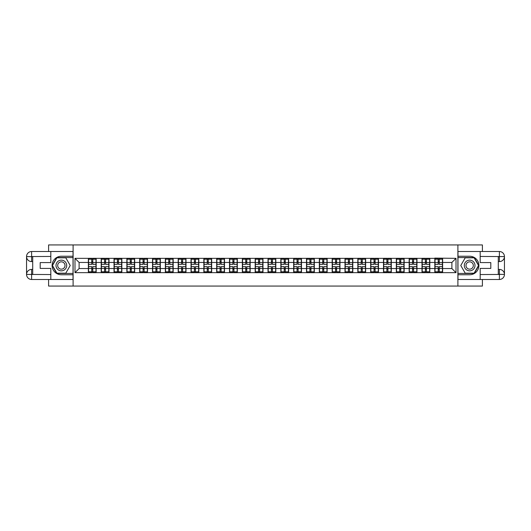 <?xml version="1.0" encoding="UTF-8"?>
<svg xmlns="http://www.w3.org/2000/svg" width="531" height="531" viewBox="0 0 531 531"><rect width="100%" height="100%" fill="white"/><g stroke="black" fill="none" stroke-linecap="round" stroke-linejoin="round"><path stroke-width="0.8" d="M48.593 279.485L48.593 286.063L482.407 286.063L482.407 279.485M482.407 251.515L482.407 244.937L457.895 244.937L457.895 286.063M457.895 244.937L48.593 244.937L48.593 251.515M73.105 286.063L73.105 244.937M451.888 268.547L451.888 262.453L442.635 262.453L442.635 268.547L451.888 268.547L456.003 272.655L456.003 258.345L434.823 258.099L434.823 262.453L429.805 262.453L429.805 268.547L434.823 268.547L434.823 262.453M456.003 272.655L74.997 272.655L74.997 258.345L88.365 258.345L88.365 262.453L79.112 262.453L79.112 268.547L88.365 268.547L88.365 262.453M434.823 258.345L88.365 258.345M434.823 268.547L434.823 272.655M429.805 268.547L429.805 272.655M429.805 258.345L429.805 262.453M416.974 268.547L421.992 268.547L421.992 262.453L416.974 262.453L416.974 272.655M421.992 268.547L421.992 272.655M421.992 258.345L421.992 262.453M416.974 258.345L416.974 262.453M404.137 268.547L409.155 268.547L409.155 262.453L404.137 262.453L404.137 272.655M409.155 268.547L409.155 272.655M409.155 258.345L409.155 262.453M404.137 258.345L404.137 262.453M391.307 268.547L396.325 268.547L396.325 262.453L391.307 262.453L391.307 272.655M396.325 268.547L396.325 272.655M396.325 258.345L396.325 262.453M391.307 258.345L391.307 262.453M378.477 268.547L383.495 268.547L383.495 262.453L378.477 262.453L378.477 272.655M383.495 268.547L383.495 272.655M383.495 258.345L383.495 262.453M378.477 258.345L378.477 262.453M365.647 268.547L370.665 268.547L370.665 262.453L365.647 262.453L365.647 272.655M370.665 268.547L370.665 272.655M370.665 258.345L370.665 262.453M365.647 258.345L365.647 262.453M352.816 268.547L357.828 268.547L357.828 262.453L352.816 262.453L352.816 272.655M357.828 268.547L357.828 272.655M357.828 258.345L357.828 262.453M352.816 258.345L352.816 262.453M339.979 268.547L344.997 268.547L344.997 262.453L339.979 262.453L339.979 272.655M344.997 268.547L344.997 272.655M344.997 258.345L344.997 262.453M339.979 258.345L339.979 262.453M327.149 268.547L332.167 268.547L332.167 262.453L327.149 262.453L327.149 272.655M332.167 268.547L332.167 272.655M332.167 258.345L332.167 262.453M327.149 258.345L327.149 262.453M314.319 268.547L319.337 268.547L319.337 262.453L314.319 262.453L314.319 272.655M319.337 268.547L319.337 272.655M319.337 258.345L319.337 262.453M314.319 258.345L314.319 262.453M301.489 268.547L306.506 268.547L306.506 262.453L301.489 262.453L301.489 272.655M306.506 268.547L306.506 272.655M306.506 258.345L306.506 262.453M301.489 258.345L301.489 262.453M288.652 268.547L293.67 268.547L293.67 262.453L288.652 262.453L288.652 272.655M293.67 268.547L293.67 272.655M293.67 258.345L293.67 262.453M288.652 258.345L288.652 262.453M275.821 268.547L280.839 268.547L280.839 262.453L275.821 262.453L275.821 272.655M280.839 268.547L280.839 272.655M280.839 258.345L280.839 262.453M275.821 258.345L275.821 262.453M262.991 268.547L268.009 268.547L268.009 262.453L262.991 262.453L262.991 272.655M268.009 268.547L268.009 272.655M268.009 258.345L268.009 262.453M262.991 258.345L262.991 262.453M250.161 268.547L255.179 268.547L255.179 262.453L250.161 262.453L250.161 272.655M255.179 268.547L255.179 272.655M255.179 258.345L255.179 262.453M250.161 258.345L250.161 262.453M237.33 268.547L242.348 268.547L242.348 262.453L237.33 262.453L237.33 272.655M242.348 268.547L242.348 272.655M242.348 258.345L242.348 262.453M237.33 258.345L237.33 262.453M224.494 268.547L229.511 268.547L229.511 262.453L224.494 262.453L224.494 272.655M229.511 268.547L229.511 272.655M229.511 258.345L229.511 262.453M224.494 258.345L224.494 262.453M211.663 268.547L216.681 268.547L216.681 262.453L211.663 262.453L211.663 272.655M216.681 268.547L216.681 272.655M216.681 258.345L216.681 262.453M211.663 258.345L211.663 262.453M198.833 268.547L203.851 268.547L203.851 262.453L198.833 262.453L198.833 272.655M203.851 268.547L203.851 272.655M203.851 258.345L203.851 262.453M198.833 258.345L198.833 262.453M186.003 268.547L191.021 268.547L191.021 262.453L186.003 262.453L186.003 272.655M191.021 268.547L191.021 272.655M191.021 258.345L191.021 262.453M186.003 258.345L186.003 262.453M173.172 268.547L178.184 268.547L178.184 262.453L173.172 262.453L173.172 272.655M178.184 268.547L178.184 272.655M178.184 258.345L178.184 262.453M173.172 258.345L173.172 262.453M160.335 268.547L165.353 268.547L165.353 262.453L160.335 262.453L160.335 272.655M165.353 268.547L165.353 272.655M165.353 258.345L165.353 262.453M160.335 258.345L160.335 262.453M147.505 268.547L152.523 268.547L152.523 262.453L147.505 262.453L147.505 272.655M152.523 268.547L152.523 272.655M152.523 258.345L152.523 262.453M147.505 258.345L147.505 262.453M134.675 268.547L139.693 268.547L139.693 262.453L134.675 262.453L134.675 272.655M139.693 268.547L139.693 272.655M139.693 258.345L139.693 262.453M134.675 258.345L134.675 262.453M121.845 268.547L126.863 268.547L126.863 262.453L121.845 262.453L121.845 272.655M126.863 268.547L126.863 272.655M126.863 258.345L126.863 262.453M121.845 258.345L121.845 262.453M109.008 268.547L114.026 268.547L114.026 262.453L109.008 262.453L109.008 272.655M114.026 268.547L114.026 272.655M114.026 258.345L114.026 262.453M109.008 258.345L109.008 262.453M96.177 268.547L101.195 268.547L101.195 262.453L96.177 262.453L96.177 272.655M101.195 268.547L101.195 272.655M101.195 258.345L101.195 262.453M96.177 258.345L96.177 262.453M88.365 268.547L88.365 272.655M79.112 268.547L74.997 272.655M74.997 258.345L79.112 262.453M442.635 268.547L442.635 272.655M442.635 258.345L442.635 262.453M456.003 258.345L451.888 262.453M88.571 262.586L91.737 262.586L91.737 258.305L88.571 258.305L88.571 266.608L91.737 266.608L91.737 268.414L92.806 268.407L92.806 266.608L95.972 266.608L95.972 258.305L92.806 258.305L92.806 259.208L95.972 259.208M91.737 261.391L92.806 261.391M92.806 259.334L91.737 259.334M88.571 264.392L91.737 264.392L91.737 262.586L92.806 262.593L92.806 264.392L95.972 264.392M88.571 259.208L91.737 259.208M91.737 271.666L92.806 271.666M91.737 269.609L92.806 269.609M88.571 272.695L91.737 272.695L91.737 271.792L88.571 271.792L88.571 272.695M88.571 266.608L88.571 268.414L91.737 268.414L91.737 271.792M88.571 268.414L88.571 271.792M95.972 266.608L95.972 272.695L92.806 272.695L92.806 271.792L95.972 271.792M95.972 268.414L92.806 268.414L92.806 271.792M95.972 262.586L92.806 262.586L92.806 259.208M101.401 262.586L104.567 262.586L104.567 258.305L101.401 258.305L101.401 266.608L104.567 266.608L104.567 268.414L105.636 268.407L105.636 266.608L108.802 266.608L108.802 258.305L105.636 258.305L105.636 259.208L108.802 259.208M104.567 261.391L105.636 261.391M105.636 259.334L104.567 259.334M101.401 264.392L104.567 264.392L104.567 262.586L105.636 262.593L105.636 264.392L108.802 264.392M101.401 259.208L104.567 259.208M104.567 271.666L105.636 271.666M104.567 269.609L105.636 269.609M101.401 272.695L104.567 272.695L104.567 271.792L101.401 271.792L101.401 272.695M101.401 266.608L101.401 268.414L104.567 268.414L104.567 271.792M101.401 268.414L101.401 271.792M108.802 266.608L108.802 272.695L105.636 272.695L105.636 271.792L108.802 271.792M108.802 268.414L105.636 268.414L105.636 271.792M108.802 262.586L105.636 262.586L105.636 259.208M114.231 262.586L117.397 262.586L117.397 258.305L114.231 258.305L114.231 266.608L117.397 266.608L117.397 268.414L118.473 268.407L118.473 266.608L121.639 266.608L121.639 258.305L118.473 258.305L118.473 259.208L121.639 259.208M117.397 261.391L118.473 261.391M118.473 259.334L117.397 259.334M114.231 264.392L117.397 264.392L117.397 262.586L118.473 262.593L118.473 264.392L121.639 264.392M114.231 259.208L117.397 259.208M117.397 271.666L118.473 271.666M117.397 269.609L118.473 269.609M114.231 272.695L117.397 272.695L117.397 271.792L114.231 271.792L114.231 272.695M114.231 266.608L114.231 268.414L117.397 268.414L117.397 271.792M114.231 268.414L114.231 271.792M121.639 266.608L121.639 272.695L118.473 272.695L118.473 271.792L121.639 271.792M121.639 268.414L118.473 268.414L118.473 271.792M121.639 262.586L118.473 262.586L118.473 259.208M127.068 262.586L130.234 262.586L130.234 258.305L127.068 258.305L127.068 266.608L130.234 266.608L130.234 268.414L131.303 268.407L131.303 266.608L134.469 266.608L134.469 258.305L131.303 258.305L131.303 259.208L134.469 259.208M130.234 261.391L131.303 261.391M131.303 259.334L130.234 259.334M127.068 264.392L130.234 264.392L130.234 262.586L131.303 262.593L131.303 264.392L134.469 264.392M127.068 259.208L130.234 259.208M130.234 271.666L131.303 271.666M130.234 269.609L131.303 269.609M127.068 272.695L130.234 272.695L130.234 271.792L127.068 271.792L127.068 272.695M127.068 266.608L127.068 268.414L130.234 268.414L130.234 271.792M127.068 268.414L127.068 271.792M134.469 266.608L134.469 272.695L131.303 272.695L131.303 271.792L134.469 271.792M134.469 268.414L131.303 268.414L131.303 271.792M134.469 262.586L131.303 262.586L131.303 259.208M139.899 262.586L143.065 262.586L143.065 258.305L139.899 258.305L139.899 266.608L143.065 266.608L143.065 268.414L144.133 268.407L144.133 266.608L147.299 266.608L147.299 258.305L144.133 258.305L144.133 259.208L147.299 259.208M143.065 261.391L144.133 261.391M144.133 259.334L143.065 259.334M139.899 264.392L143.065 264.392L143.065 262.586L144.133 262.593L144.133 264.392L147.299 264.392M139.899 259.208L143.065 259.208M143.065 271.666L144.133 271.666M143.065 269.609L144.133 269.609M139.899 272.695L143.065 272.695L143.065 271.792L139.899 271.792L139.899 272.695M139.899 266.608L139.899 268.414L143.065 268.414L143.065 271.792M139.899 268.414L139.899 271.792M147.299 266.608L147.299 272.695L144.133 272.695L144.133 271.792L147.299 271.792M147.299 268.414L144.133 268.414L144.133 271.792M147.299 262.586L144.133 262.586L144.133 259.208M152.729 262.586L155.895 262.586L155.895 258.305L152.729 258.305L152.729 266.608L155.895 266.608L155.895 268.414L156.964 268.407L156.964 266.608L160.13 266.608L160.13 258.305L156.964 258.305L156.964 259.208L160.13 259.208M155.895 261.391L156.964 261.391M156.964 259.334L155.895 259.334M152.729 264.392L155.895 264.392L155.895 262.586L156.964 262.593L156.964 264.392L160.13 264.392M152.729 259.208L155.895 259.208M155.895 271.666L156.964 271.666M155.895 269.609L156.964 269.609M152.729 272.695L155.895 272.695L155.895 271.792L152.729 271.792L152.729 272.695M152.729 266.608L152.729 268.414L155.895 268.414L155.895 271.792M152.729 268.414L152.729 271.792M160.13 266.608L160.13 272.695L156.964 272.695L156.964 271.792L160.13 271.792M160.13 268.414L156.964 268.414L156.964 271.792M160.13 262.586L156.964 262.586L156.964 259.208M58.669 270.133A5.35 5.35 0 0 0 65.977 268.175A5.35 5.35 0 0 0 64.019 260.867A5.35 5.35 0 0 0 56.711 262.825A5.35 5.35 0 0 0 58.669 270.133M59.512 268.673A3.657 3.657 0 0 0 64.516 267.332A3.657 3.657 0 0 0 63.176 262.327A3.657 3.657 0 0 0 58.171 263.668A3.657 3.657 0 0 0 59.512 268.673M56.903 257.807L65.784 257.807L70.225 265.5L65.784 273.193L56.903 273.193L52.463 265.5L56.903 257.807M466.981 270.133A5.35 5.35 0 0 0 474.289 268.175A5.35 5.35 0 0 0 472.331 260.867A5.35 5.35 0 0 0 465.023 262.825A5.35 5.35 0 0 0 466.981 270.133M467.824 268.673A3.657 3.657 0 0 0 472.829 267.332A3.657 3.657 0 0 0 471.488 262.327A3.657 3.657 0 0 0 466.483 263.668A3.657 3.657 0 0 0 467.824 268.673M465.216 257.807L474.097 257.807L478.537 265.5L474.097 273.193L465.216 273.193L460.775 265.5L465.216 257.807M32.716 261.591L31.608 261.591A5.058 5.058 0 0 1 26.55 256.573A5.058 5.058 0 0 1 31.608 251.515L73.026 251.515L73.026 256.247L61.344 256.247A9.253 9.253 0 0 0 52.091 265.5A9.253 9.253 0 0 0 61.344 274.753L73.026 274.753L73.026 279.485L31.608 279.485A5.058 5.058 0 0 1 26.55 274.427A5.058 5.058 0 0 1 31.608 269.409L32.716 269.409M73.026 274.753L73.026 256.247M50.817 251.515L50.817 262.579L40.203 262.579L40.203 268.42L50.817 268.42L50.817 279.485M31.608 261.591A5.058 5.058 0 0 1 26.55 256.573L31.608 256.659L31.608 261.591A5.058 5.058 0 0 1 26.55 256.573L26.55 274.427L50.817 274.547M31.608 274.547L31.608 279.485A5.058 5.058 0 0 1 26.55 274.427A5.058 5.058 0 0 1 31.608 269.409L31.608 274.341L32.716 274.341L32.716 256.659L31.608 256.659M73.026 257.562L56.764 257.562L52.177 265.5L56.764 273.438L73.026 273.438M498.284 269.409L499.392 269.409A5.058 5.058 0 0 1 504.45 274.427A5.058 5.058 0 0 1 499.392 279.485L457.974 279.485L457.974 274.753L469.656 274.753A9.253 9.253 0 0 0 478.909 265.5A9.253 9.253 0 0 0 469.656 256.247L457.974 256.247L457.974 251.515L499.392 251.515A5.058 5.058 0 0 1 504.45 256.573A5.058 5.058 0 0 1 499.392 261.591L498.284 261.591M457.974 256.247L457.974 274.753M480.183 279.485L480.183 268.42L490.797 268.42L490.797 262.579L480.183 262.579L480.183 251.515M499.392 269.409A5.058 5.058 0 0 1 504.45 274.427L499.392 274.341L499.392 269.409A5.058 5.058 0 0 1 504.45 274.427L504.45 256.573L480.183 256.453M499.392 256.453L499.392 251.515A5.058 5.058 0 0 1 504.45 256.573A5.058 5.058 0 0 1 499.392 261.591L499.392 256.659L498.284 256.659L498.284 274.341L499.392 274.341M457.974 273.438L474.236 273.438L478.823 265.5L474.236 257.562L457.974 257.562M165.559 262.586L168.725 262.586L168.725 258.305L165.559 258.305L165.559 266.608L168.725 266.608L168.725 268.414L169.794 268.407L169.794 266.608L172.967 266.608L172.967 258.305L169.794 258.305L169.794 259.208L172.967 259.208M168.725 261.391L169.794 261.391M169.794 259.334L168.725 259.334M165.559 264.392L168.725 264.392L168.725 262.586L169.794 262.593L169.794 264.392L172.967 264.392M165.559 259.208L168.725 259.208M168.725 271.666L169.794 271.666M168.725 269.609L169.794 269.609M165.559 272.695L168.725 272.695L168.725 271.792L165.559 271.792L165.559 272.695M165.559 266.608L165.559 268.414L168.725 268.414L168.725 271.792M165.559 268.414L165.559 271.792M172.967 266.608L172.967 272.695L169.794 272.695L169.794 271.792L172.967 271.792M172.967 268.414L169.794 268.414L169.794 271.792M172.967 262.586L169.794 262.586L169.794 259.208M178.389 262.586L181.562 262.586L181.562 258.305L178.389 258.305L178.389 266.608L181.562 266.608L181.562 268.414L182.631 268.407L182.631 266.608L185.797 266.608L185.797 258.305L182.631 258.305L182.631 259.208L185.797 259.208M181.562 261.391L182.631 261.391M182.631 259.334L181.562 259.334M178.389 264.392L181.562 264.392L181.562 262.586L182.631 262.593L182.631 264.392L185.797 264.392M178.389 259.208L181.562 259.208M181.562 271.666L182.631 271.666M181.562 269.609L182.631 269.609M178.389 272.695L181.562 272.695L181.562 271.792L178.389 271.792L178.389 272.695M178.389 266.608L178.389 268.414L181.562 268.414L181.562 271.792M178.389 268.414L178.389 271.792M185.797 266.608L185.797 272.695L182.631 272.695L182.631 271.792L185.797 271.792M185.797 268.414L182.631 268.414L182.631 271.792M185.797 262.586L182.631 262.586L182.631 259.208M191.226 262.586L194.392 262.586L194.392 258.305L191.226 258.305L191.226 266.608L194.392 266.608L194.392 268.414L195.461 268.407L195.461 266.608L198.627 266.608L198.627 258.305L195.461 258.305L195.461 259.208L198.627 259.208M194.392 261.391L195.461 261.391M195.461 259.334L194.392 259.334M191.226 264.392L194.392 264.392L194.392 262.586L195.461 262.593L195.461 264.392L198.627 264.392M191.226 259.208L194.392 259.208M194.392 271.666L195.461 271.666M194.392 269.609L195.461 269.609M191.226 272.695L194.392 272.695L194.392 271.792L191.226 271.792L191.226 272.695M191.226 266.608L191.226 268.414L194.392 268.414L194.392 271.792M191.226 268.414L191.226 271.792M198.627 266.608L198.627 272.695L195.461 272.695L195.461 271.792L198.627 271.792M198.627 268.414L195.461 268.414L195.461 271.792M198.627 262.586L195.461 262.586L195.461 259.208M204.057 262.586L207.223 262.586L207.223 258.305L204.057 258.305L204.057 266.608L207.223 266.608L207.223 268.414L208.291 268.407L208.291 266.608L211.457 266.608L211.457 258.305L208.291 258.305L208.291 259.208L211.457 259.208M207.223 261.391L208.291 261.391M208.291 259.334L207.223 259.334M204.057 264.392L207.223 264.392L207.223 262.586L208.291 262.593L208.291 264.392L211.457 264.392M204.057 259.208L207.223 259.208M207.223 271.666L208.291 271.666M207.223 269.609L208.291 269.609M204.057 272.695L207.223 272.695L207.223 271.792L204.057 271.792L204.057 272.695M204.057 266.608L204.057 268.414L207.223 268.414L207.223 271.792M204.057 268.414L204.057 271.792M211.457 266.608L211.457 272.695L208.291 272.695L208.291 271.792L211.457 271.792M211.457 268.414L208.291 268.414L208.291 271.792M211.457 262.586L208.291 262.586L208.291 259.208M216.887 262.586L220.053 262.586L220.053 258.305L216.887 258.305L216.887 266.608L220.053 266.608L220.053 268.414L221.122 268.407L221.122 266.608L224.288 266.608L224.288 258.305L221.122 258.305L221.122 259.208L224.288 259.208M220.053 261.391L221.122 261.391M221.122 259.334L220.053 259.334M216.887 264.392L220.053 264.392L220.053 262.586L221.122 262.593L221.122 264.392L224.288 264.392M216.887 259.208L220.053 259.208M220.053 271.666L221.122 271.666M220.053 269.609L221.122 269.609M216.887 272.695L220.053 272.695L220.053 271.792L216.887 271.792L216.887 272.695M216.887 266.608L216.887 268.414L220.053 268.414L220.053 271.792M216.887 268.414L216.887 271.792M224.288 266.608L224.288 272.695L221.122 272.695L221.122 271.792L224.288 271.792M224.288 268.414L221.122 268.414L221.122 271.792M224.288 262.586L221.122 262.586L221.122 259.208M229.717 262.586L232.883 262.586L232.883 258.305L229.717 258.305L229.717 266.608L232.883 266.608L232.883 268.414L233.959 268.407L233.959 266.608L237.125 266.608L237.125 258.305L233.959 258.305L233.959 259.208L237.125 259.208M232.883 261.391L233.959 261.391M233.959 259.334L232.883 259.334M229.717 264.392L232.883 264.392L232.883 262.586L233.959 262.593L233.959 264.392L237.125 264.392M229.717 259.208L232.883 259.208M232.883 271.666L233.959 271.666M232.883 269.609L233.959 269.609M229.717 272.695L232.883 272.695L232.883 271.792L229.717 271.792L229.717 272.695M229.717 266.608L229.717 268.414L232.883 268.414L232.883 271.792M229.717 268.414L229.717 271.792M237.125 266.608L237.125 272.695L233.959 272.695L233.959 271.792L237.125 271.792M237.125 268.414L233.959 268.414L233.959 271.792M237.125 262.586L233.959 262.586L233.959 259.208M242.554 262.586L245.72 262.586L245.72 258.305L242.554 258.305L242.554 266.608L245.72 266.608L245.72 268.414L246.789 268.407L246.789 266.608L249.955 266.608L249.955 258.305L246.789 258.305L246.789 259.208L249.955 259.208M245.72 261.391L246.789 261.391M246.789 259.334L245.72 259.334M242.554 264.392L245.72 264.392L245.72 262.586L246.789 262.593L246.789 264.392L249.955 264.392M242.554 259.208L245.72 259.208M245.72 271.666L246.789 271.666M245.72 269.609L246.789 269.609M242.554 272.695L245.72 272.695L245.72 271.792L242.554 271.792L242.554 272.695M242.554 266.608L242.554 268.414L245.72 268.414L245.72 271.792M242.554 268.414L242.554 271.792M249.955 266.608L249.955 272.695L246.789 272.695L246.789 271.792L249.955 271.792M249.955 268.414L246.789 268.414L246.789 271.792M249.955 262.586L246.789 262.586L246.789 259.208M255.384 262.586L258.551 262.586L258.551 258.305L255.384 258.305L255.384 266.608L258.551 266.608L258.551 268.414L259.619 268.407L259.619 266.608L262.785 266.608L262.785 258.305L259.619 258.305L259.619 259.208L262.785 259.208M258.551 261.391L259.619 261.391M259.619 259.334L258.551 259.334M255.384 264.392L258.551 264.392L258.551 262.586L259.619 262.593L259.619 264.392L262.785 264.392M255.384 259.208L258.551 259.208M258.551 271.666L259.619 271.666M258.551 269.609L259.619 269.609M255.384 272.695L258.551 272.695L258.551 271.792L255.384 271.792L255.384 272.695M255.384 266.608L255.384 268.414L258.551 268.414L258.551 271.792M255.384 268.414L255.384 271.792M262.785 266.608L262.785 272.695L259.619 272.695L259.619 271.792L262.785 271.792M262.785 268.414L259.619 268.414L259.619 271.792M262.785 262.586L259.619 262.586L259.619 259.208M268.215 262.586L271.381 262.586L271.381 258.305L268.215 258.305L268.215 266.608L271.381 266.608L271.381 268.414L272.449 268.407L272.449 266.608L275.616 266.608L275.616 258.305L272.449 258.305L272.449 259.208L275.616 259.208M271.381 261.391L272.449 261.391M272.449 259.334L271.381 259.334M268.215 264.392L271.381 264.392L271.381 262.586L272.449 262.593L272.449 264.392L275.616 264.392M268.215 259.208L271.381 259.208M271.381 271.666L272.449 271.666M271.381 269.609L272.449 269.609M268.215 272.695L271.381 272.695L271.381 271.792L268.215 271.792L268.215 272.695M268.215 266.608L268.215 268.414L271.381 268.414L271.381 271.792M268.215 268.414L268.215 271.792M275.616 266.608L275.616 272.695L272.449 272.695L272.449 271.792L275.616 271.792M275.616 268.414L272.449 268.414L272.449 271.792M275.616 262.586L272.449 262.586L272.449 259.208M281.045 262.586L284.211 262.586L284.211 258.305L281.045 258.305L281.045 266.608L284.211 266.608L284.211 268.414L285.28 268.407L285.28 266.608L288.446 266.608L288.446 258.305L285.28 258.305L285.28 259.208L288.446 259.208M284.211 261.391L285.28 261.391M285.28 259.334L284.211 259.334M281.045 264.392L284.211 264.392L284.211 262.586L285.28 262.593L285.28 264.392L288.446 264.392M281.045 259.208L284.211 259.208M284.211 271.666L285.28 271.666M284.211 269.609L285.28 269.609M281.045 272.695L284.211 272.695L284.211 271.792L281.045 271.792L281.045 272.695M281.045 266.608L281.045 268.414L284.211 268.414L284.211 271.792M281.045 268.414L281.045 271.792M288.446 266.608L288.446 272.695L285.28 272.695L285.28 271.792L288.446 271.792M288.446 268.414L285.28 268.414L285.28 271.792M288.446 262.586L285.28 262.586L285.28 259.208M293.875 262.586L297.041 262.586L297.041 258.305L293.875 258.305L293.875 266.608L297.041 266.608L297.041 268.414L298.117 268.407L298.117 266.608L301.283 266.608L301.283 258.305L298.117 258.305L298.117 259.208L301.283 259.208M297.041 261.391L298.117 261.391M298.117 259.334L297.041 259.334M293.875 264.392L297.041 264.392L297.041 262.586L298.117 262.593L298.117 264.392L301.283 264.392M293.875 259.208L297.041 259.208M297.041 271.666L298.117 271.666M297.041 269.609L298.117 269.609M293.875 272.695L297.041 272.695L297.041 271.792L293.875 271.792L293.875 272.695M293.875 266.608L293.875 268.414L297.041 268.414L297.041 271.792M293.875 268.414L293.875 271.792M301.283 266.608L301.283 272.695L298.117 272.695L298.117 271.792L301.283 271.792M301.283 268.414L298.117 268.414L298.117 271.792M301.283 262.586L298.117 262.586L298.117 259.208M306.712 262.586L309.878 262.586L309.878 258.305L306.712 258.305L306.712 266.608L309.878 266.608L309.878 268.414L310.947 268.407L310.947 266.608L314.113 266.608L314.113 258.305L310.947 258.305L310.947 259.208L314.113 259.208M309.878 261.391L310.947 261.391M310.947 259.334L309.878 259.334M306.712 264.392L309.878 264.392L309.878 262.586L310.947 262.593L310.947 264.392L314.113 264.392M306.712 259.208L309.878 259.208M309.878 271.666L310.947 271.666M309.878 269.609L310.947 269.609M306.712 272.695L309.878 272.695L309.878 271.792L306.712 271.792L306.712 272.695M306.712 266.608L306.712 268.414L309.878 268.414L309.878 271.792M306.712 268.414L306.712 271.792M314.113 266.608L314.113 272.695L310.947 272.695L310.947 271.792L314.113 271.792M314.113 268.414L310.947 268.414L310.947 271.792M314.113 262.586L310.947 262.586L310.947 259.208M319.543 262.586L322.709 262.586L322.709 258.305L319.543 258.305L319.543 266.608L322.709 266.608L322.709 268.414L323.777 268.407L323.777 266.608L326.943 266.608L326.943 258.305L323.777 258.305L323.777 259.208L326.943 259.208M322.709 261.391L323.777 261.391M323.777 259.334L322.709 259.334M319.543 264.392L322.709 264.392L322.709 262.586L323.777 262.593L323.777 264.392L326.943 264.392M319.543 259.208L322.709 259.208M322.709 271.666L323.777 271.666M322.709 269.609L323.777 269.609M319.543 272.695L322.709 272.695L322.709 271.792L319.543 271.792L319.543 272.695M319.543 266.608L319.543 268.414L322.709 268.414L322.709 271.792M319.543 268.414L319.543 271.792M326.943 266.608L326.943 272.695L323.777 272.695L323.777 271.792L326.943 271.792M326.943 268.414L323.777 268.414L323.777 271.792M326.943 262.586L323.777 262.586L323.777 259.208M332.373 262.586L335.539 262.586L335.539 258.305L332.373 258.305L332.373 266.608L335.539 266.608L335.539 268.414L336.608 268.407L336.608 266.608L339.774 266.608L339.774 258.305L336.608 258.305L336.608 259.208L339.774 259.208M335.539 261.391L336.608 261.391M336.608 259.334L335.539 259.334M332.373 264.392L335.539 264.392L335.539 262.586L336.608 262.593L336.608 264.392L339.774 264.392M332.373 259.208L335.539 259.208M335.539 271.666L336.608 271.666M335.539 269.609L336.608 269.609M332.373 272.695L335.539 272.695L335.539 271.792L332.373 271.792L332.373 272.695M332.373 266.608L332.373 268.414L335.539 268.414L335.539 271.792M332.373 268.414L332.373 271.792M339.774 266.608L339.774 272.695L336.608 272.695L336.608 271.792L339.774 271.792M339.774 268.414L336.608 268.414L336.608 271.792M339.774 262.586L336.608 262.586L336.608 259.208M345.203 262.586L348.369 262.586L348.369 258.305L345.203 258.305L345.203 266.608L348.369 266.608L348.369 268.414L349.438 268.407L349.438 266.608L352.611 266.608L352.611 258.305L349.438 258.305L349.438 259.208L352.611 259.208M348.369 261.391L349.438 261.391M349.438 259.334L348.369 259.334M345.203 264.392L348.369 264.392L348.369 262.586L349.438 262.593L349.438 264.392L352.611 264.392M345.203 259.208L348.369 259.208M348.369 271.666L349.438 271.666M348.369 269.609L349.438 269.609M345.203 272.695L348.369 272.695L348.369 271.792L345.203 271.792L345.203 272.695M345.203 266.608L345.203 268.414L348.369 268.414L348.369 271.792M345.203 268.414L345.203 271.792M352.611 266.608L352.611 272.695L349.438 272.695L349.438 271.792L352.611 271.792M352.611 268.414L349.438 268.414L349.438 271.792M352.611 262.586L349.438 262.586L349.438 259.208M358.033 262.586L361.206 262.586L361.206 258.305L358.033 258.305L358.033 266.608L361.206 266.608L361.206 268.414L362.275 268.407L362.275 266.608L365.441 266.608L365.441 258.305L362.275 258.305L362.275 259.208L365.441 259.208M361.206 261.391L362.275 261.391M362.275 259.334L361.206 259.334M358.033 264.392L361.206 264.392L361.206 262.586L362.275 262.593L362.275 264.392L365.441 264.392M358.033 259.208L361.206 259.208M361.206 271.666L362.275 271.666M361.206 269.609L362.275 269.609M358.033 272.695L361.206 272.695L361.206 271.792L358.033 271.792L358.033 272.695M358.033 266.608L358.033 268.414L361.206 268.414L361.206 271.792M358.033 268.414L358.033 271.792M365.441 266.608L365.441 272.695L362.275 272.695L362.275 271.792L365.441 271.792M365.441 268.414L362.275 268.414L362.275 271.792M365.441 262.586L362.275 262.586L362.275 259.208M370.87 262.586L374.036 262.586L374.036 258.305L370.87 258.305L370.87 266.608L374.036 266.608L374.036 268.414L375.105 268.407L375.105 266.608L378.271 266.608L378.271 258.305L375.105 258.305L375.105 259.208L378.271 259.208M374.036 261.391L375.105 261.391M375.105 259.334L374.036 259.334M370.87 264.392L374.036 264.392L374.036 262.586L375.105 262.593L375.105 264.392L378.271 264.392M370.87 259.208L374.036 259.208M374.036 271.666L375.105 271.666M374.036 269.609L375.105 269.609M370.87 272.695L374.036 272.695L374.036 271.792L370.87 271.792L370.87 272.695M370.87 266.608L370.87 268.414L374.036 268.414L374.036 271.792M370.87 268.414L370.87 271.792M378.271 266.608L378.271 272.695L375.105 272.695L375.105 271.792L378.271 271.792M378.271 268.414L375.105 268.414L375.105 271.792M378.271 262.586L375.105 262.586L375.105 259.208M383.701 262.586L386.867 262.586L386.867 258.305L383.701 258.305L383.701 266.608L386.867 266.608L386.867 268.414L387.935 268.407L387.935 266.608L391.101 266.608L391.101 258.305L387.935 258.305L387.935 259.208L391.101 259.208M386.867 261.391L387.935 261.391M387.935 259.334L386.867 259.334M383.701 264.392L386.867 264.392L386.867 262.586L387.935 262.593L387.935 264.392L391.101 264.392M383.701 259.208L386.867 259.208M386.867 271.666L387.935 271.666M386.867 269.609L387.935 269.609M383.701 272.695L386.867 272.695L386.867 271.792L383.701 271.792L383.701 272.695M383.701 266.608L383.701 268.414L386.867 268.414L386.867 271.792M383.701 268.414L383.701 271.792M391.101 266.608L391.101 272.695L387.935 272.695L387.935 271.792L391.101 271.792M391.101 268.414L387.935 268.414L387.935 271.792M391.101 262.586L387.935 262.586L387.935 259.208M396.531 262.586L399.697 262.586L399.697 258.305L396.531 258.305L396.531 266.608L399.697 266.608L399.697 268.414L400.766 268.407L400.766 266.608L403.932 266.608L403.932 258.305L400.766 258.305L400.766 259.208L403.932 259.208M399.697 261.391L400.766 261.391M400.766 259.334L399.697 259.334M396.531 264.392L399.697 264.392L399.697 262.586L400.766 262.593L400.766 264.392L403.932 264.392M396.531 259.208L399.697 259.208M399.697 271.666L400.766 271.666M399.697 269.609L400.766 269.609M396.531 272.695L399.697 272.695L399.697 271.792L396.531 271.792L396.531 272.695M396.531 266.608L396.531 268.414L399.697 268.414L399.697 271.792M396.531 268.414L396.531 271.792M403.932 266.608L403.932 272.695L400.766 272.695L400.766 271.792L403.932 271.792M403.932 268.414L400.766 268.414L400.766 271.792M403.932 262.586L400.766 262.586L400.766 259.208M409.361 262.586L412.527 262.586L412.527 258.305L409.361 258.305L409.361 266.608L412.527 266.608L412.527 268.414L413.603 268.407L413.603 266.608L416.769 266.608L416.769 258.305L413.603 258.305L413.603 259.208L416.769 259.208M412.527 261.391L413.603 261.391M413.603 259.334L412.527 259.334M409.361 264.392L412.527 264.392L412.527 262.586L413.603 262.593L413.603 264.392L416.769 264.392M409.361 259.208L412.527 259.208M412.527 271.666L413.603 271.666M412.527 269.609L413.603 269.609M409.361 272.695L412.527 272.695L412.527 271.792L409.361 271.792L409.361 272.695M409.361 266.608L409.361 268.414L412.527 268.414L412.527 271.792M409.361 268.414L409.361 271.792M416.769 266.608L416.769 272.695L413.603 272.695L413.603 271.792L416.769 271.792M416.769 268.414L413.603 268.414L413.603 271.792M416.769 262.586L413.603 262.586L413.603 259.208M422.198 262.586L425.364 262.586L425.364 258.305L422.198 258.305L422.198 266.608L425.364 266.608L425.364 268.414L426.433 268.407L426.433 266.608L429.599 266.608L429.599 258.305L426.433 258.305L426.433 259.208L429.599 259.208M425.364 261.391L426.433 261.391M426.433 259.334L425.364 259.334M422.198 264.392L425.364 264.392L425.364 262.586L426.433 262.593L426.433 264.392L429.599 264.392M422.198 259.208L425.364 259.208M425.364 271.666L426.433 271.666M425.364 269.609L426.433 269.609M422.198 272.695L425.364 272.695L425.364 271.792L422.198 271.792L422.198 272.695M422.198 266.608L422.198 268.414L425.364 268.414L425.364 271.792M422.198 268.414L422.198 271.792M429.599 266.608L429.599 272.695L426.433 272.695L426.433 271.792L429.599 271.792M429.599 268.414L426.433 268.414L426.433 271.792M429.599 262.586L426.433 262.586L426.433 259.208M435.028 262.586L438.194 262.586L438.194 258.305L435.028 258.305L435.028 266.608L438.194 266.608L438.194 268.414L439.263 268.407L439.263 266.608L442.429 266.608L442.429 258.305L439.263 258.305L439.263 259.208L442.429 259.208M438.194 261.391L439.263 261.391M439.263 259.334L438.194 259.334M435.028 264.392L438.194 264.392L438.194 262.586L439.263 262.593L439.263 264.392L442.429 264.392M435.028 259.208L438.194 259.208M438.194 271.666L439.263 271.666M438.194 269.609L439.263 269.609M435.028 272.695L438.194 272.695L438.194 271.792L435.028 271.792L435.028 272.695M435.028 266.608L435.028 268.414L438.194 268.414L438.194 271.792M435.028 268.414L435.028 271.792M442.429 266.608L442.429 272.695L439.263 272.695L439.263 271.792L442.429 271.792M442.429 268.414L439.263 268.414L439.263 271.792M442.429 262.586L439.263 262.586L439.263 259.208M50.817 256.453L31.488 256.539M26.55 274.427A5.058 5.058 0 0 1 31.608 269.409M26.55 256.573A5.058 5.058 0 0 1 31.608 251.515L31.608 256.453M480.183 274.547L499.512 274.461M504.45 256.573A5.058 5.058 0 0 1 499.392 261.591M504.45 274.427A5.058 5.058 0 0 1 499.392 279.485L499.392 274.547"/></g></svg>
